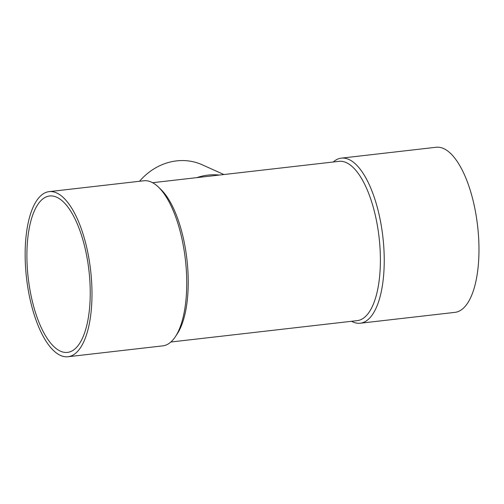 <?xml version="1.0" encoding="UTF-8"?>
<svg xmlns="http://www.w3.org/2000/svg" width="504" height="504" viewBox="0 0 504 504"><rect width="100%" height="100%" fill="white"/><g stroke="black" fill="none" stroke-linecap="round" stroke-linejoin="round"><path stroke-width="0.76" d="M223.871 174.535L202.255 164.795A59.031 52.996 114.3 0 0 139.545 181.27M219.334 175.058A59.031 52.996 114.3 0 0 208.083 175.09A59.031 52.996 114.3 0 0 196.9 177.629M152.605 182.706L339.009 161.337A80.168 31.141 83.5 0 1 346.223 162.59A80.168 31.141 83.5 0 1 379.921 246.5A80.168 31.141 83.5 0 1 357.273 320.632L170.869 342.008M68.04 356.731L162.779 345.864A83.084 32.275 -96.5 0 0 175.417 336.622L177.314 333.743A80.168 31.141 -96.5 0 0 186.927 259.472A80.168 31.141 -96.5 0 0 160.751 189.296L158.256 186.921A83.084 32.275 -96.5 0 0 151.332 182.076A83.084 32.275 -96.5 0 0 143.854 180.779L49.108 191.64A83.084 32.275 -96.5 0 0 25.2 259.144A83.084 32.275 -96.5 0 0 68.04 356.731A83.084 32.275 -96.5 0 0 90.638 270.509A83.084 32.275 -96.5 0 0 49.108 191.64M56.694 197.215A78.712 30.58 -96.5 0 0 49.606 195.987A78.712 30.58 -96.5 0 0 26.958 259.938A78.712 30.58 -96.5 0 0 67.542 352.384A78.712 30.58 -96.5 0 0 89.775 279.607A78.712 30.58 -96.5 0 0 56.694 197.215M175.417 336.622A83.084 32.275 -96.5 0 0 185.384 259.648A83.084 32.275 -96.5 0 0 158.256 186.921M351.521 321.294A83.084 32.275 -96.5 0 0 360.272 323.221A83.084 32.275 -96.5 0 0 383.746 246.399A83.084 32.275 -96.5 0 0 348.825 159.434A83.084 32.275 -96.5 0 0 341.347 158.136A83.084 32.275 -96.5 0 0 333.257 161.992M360.272 323.221L455.017 312.36A83.084 32.275 -96.5 0 0 477.622 226.138A83.084 32.275 -96.5 0 0 436.086 147.269L341.347 158.136"/></g></svg>
